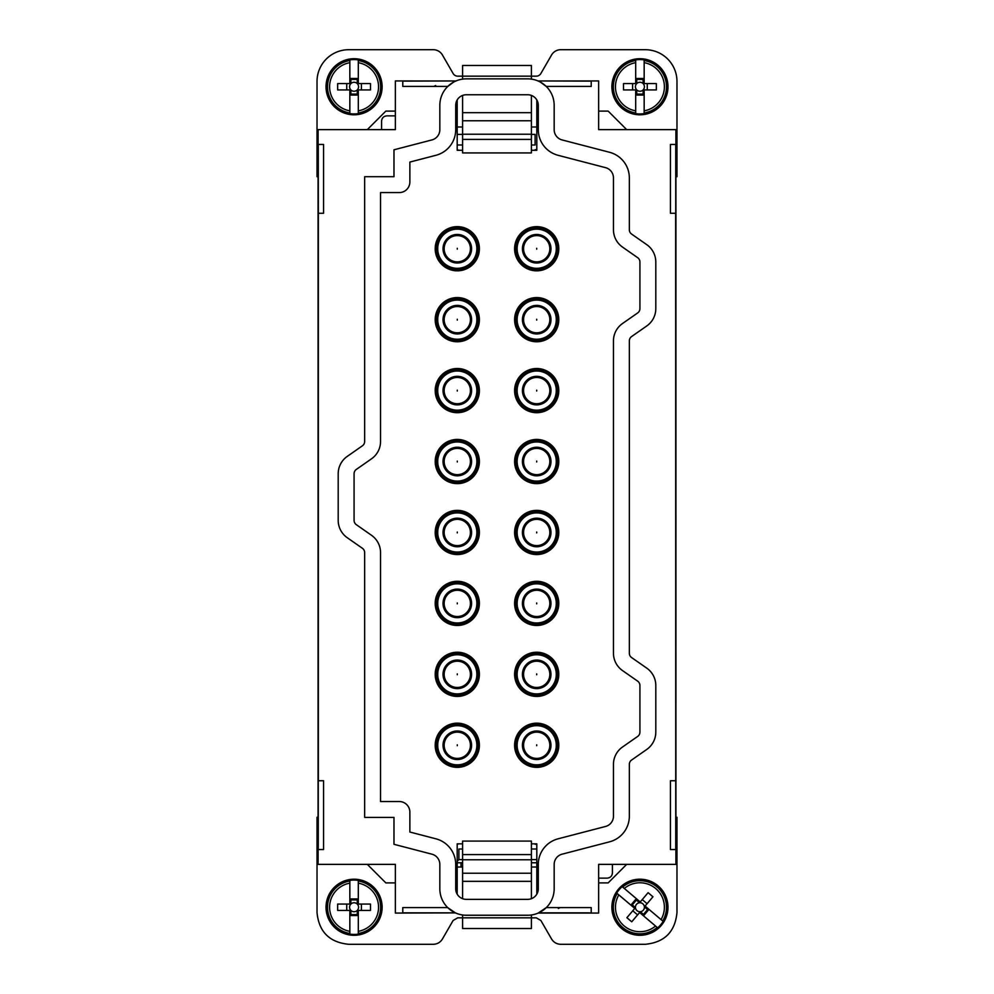 <?xml version="1.0" encoding="UTF-8"?>
<svg xmlns="http://www.w3.org/2000/svg" width="994" height="994" viewBox="0 0 994 994"><rect width="100%" height="100%" fill="white"/><g stroke="black" fill="none" stroke-linecap="round" stroke-linejoin="round"><path stroke-width="1.49" d="M455.376 912.877L402.781 913.064L402.781 907.584L447.685 907.584L455.376 912.877L402.781 912.877M367.308 864.37L385.834 882.896L395.363 882.896M318.266 849.547L318.266 780.737L323.559 780.737L323.559 849.547L318.08 849.547L318.08 817.254L317.024 817.254L317.024 912.542C318.9 931.825 329.486 942.411 348.782 944.3L433.26 944.3C437.261 944.163 440.317 942.399 442.429 939.007L453.127 920.481L457.712 917.835L462.595 917.835L462.595 914.977M531.405 914.977L531.405 917.835L462.595 917.835L462.595 928.52L531.405 928.52L531.405 917.835L536.288 917.835L540.873 920.481L551.571 939.007C553.683 942.399 556.739 944.163 560.74 944.3L645.218 944.3C664.514 942.424 675.1 931.838 676.976 912.542L676.976 817.254L675.92 817.254L675.92 864.37L598.636 864.37L598.636 913.064L591.219 913.064L591.219 907.584L546.315 907.584L538.201 913.064L591.219 913.064M598.636 882.896L608.166 882.896L626.692 864.37M536.81 867.016L531.405 867.016M462.595 867.016L457.19 867.016M462.595 843.831L457.19 843.831L457.19 894.165M318.08 849.547L318.08 864.37L395.363 864.37L395.363 913.064L402.781 913.064M318.353 780.737L318.353 213.263L323.559 213.263L323.559 144.453L318.08 144.453L318.08 129.63L395.363 129.63L395.363 80.936L402.781 80.936L402.781 86.416L447.797 86.416L453.525 82.154M318.266 144.453L318.353 213.263M318.08 817.254L318.08 144.453M675.92 817.254L675.92 176.746L676.976 176.746L676.976 81.458A31.758 31.758 0 0 0 645.218 49.7L560.74 49.7A10.586 10.586 0 0 0 551.571 54.993L540.873 73.519A5.293 5.293 0 0 1 536.288 76.165L531.405 76.165L531.405 79.122M675.734 144.453L675.734 213.263L670.441 213.263L670.441 144.453L675.92 144.453L675.92 176.746M675.734 849.547L675.647 213.263M536.81 844.254L535.107 844.254L536.81 843.831L536.81 894.165M536.81 849.013L531.405 849.013M462.595 849.013L458.893 849.013L458.893 859.599L457.19 861.301L458.893 859.599L462.595 859.599M349.838 880.398L349.838 883.157L349.838 880.398A27.186 27.186 0 0 1 358.312 880.398L358.312 883.157L358.312 880.398M349.838 934.099L349.838 910.417L350.894 910.417L350.894 915.524L357.256 915.524L357.256 910.417A4.498 4.498 0 0 1 350.894 910.417A4.498 4.498 0 0 1 350.894 904.068L350.894 898.961L357.256 898.961L357.256 904.068A4.498 4.498 0 0 1 357.256 910.417L358.312 910.417L358.312 934.099A27.186 27.186 0 0 1 349.838 934.099L349.838 933.465A26.565 26.565 0 0 1 349.838 881.019M439.833 888.773A26.465 26.465 0 0 0 466.298 915.238L527.702 915.238A26.465 26.465 0 0 0 554.167 888.773L554.167 864.42A10.586 10.586 0 0 1 562.095 854.181L609.533 841.831A26.465 26.465 0 0 0 629.339 816.211L629.339 764.374A5.293 5.293 0 0 1 631.6 760.037L646.759 749.439A21.172 21.172 0 0 0 655.804 732.081L655.804 685.5A21.172 21.172 0 0 0 646.759 668.142L631.6 657.556A5.293 5.293 0 0 1 629.339 653.207L629.339 340.892A5.293 5.293 0 0 1 631.6 336.556L646.759 325.97A21.172 21.172 0 0 0 655.804 308.6L655.804 262.018A21.172 21.172 0 0 0 646.759 244.661L631.6 234.075A5.293 5.293 0 0 1 629.339 229.726L629.339 177.889A26.465 26.465 0 0 0 609.533 152.281L562.095 139.93A10.586 10.586 0 0 1 554.167 129.68L554.167 105.339A26.465 26.465 0 0 0 527.702 78.861L466.298 78.861A26.465 26.465 0 0 0 439.833 105.339L439.833 129.68A10.586 10.586 0 0 1 431.905 139.93L393.984 149.796L393.984 176.696L364.686 176.696A26.465 26.465 0 0 0 364.661 177.889L364.661 441.473A5.293 5.293 0 0 1 362.4 445.809L347.241 456.408A21.172 21.172 0 0 0 338.196 473.765L338.196 520.347A21.172 21.172 0 0 0 347.241 537.704L362.4 548.29A5.293 5.293 0 0 1 364.661 552.639L364.661 816.211A26.465 26.465 0 0 0 364.686 817.416L393.984 817.416L393.984 844.304L431.905 854.181A10.586 10.586 0 0 1 439.833 864.42L439.833 888.773M455.712 888.773A10.586 10.586 0 0 0 466.298 899.359L527.702 899.359A10.586 10.586 0 0 0 538.288 888.773L538.288 864.42A26.465 26.465 0 0 1 558.094 838.812L605.532 826.461A10.586 10.586 0 0 0 613.46 816.211L613.46 764.374A21.172 21.172 0 0 1 622.505 747.016L637.663 736.43A5.293 5.293 0 0 0 639.925 732.081L639.925 685.5A5.293 5.293 0 0 0 637.663 681.163L622.505 670.565A21.172 21.172 0 0 1 613.46 653.207L613.46 340.892A21.172 21.172 0 0 1 622.505 323.535L637.663 312.948A5.293 5.293 0 0 0 639.925 308.6L639.925 262.018A5.293 5.293 0 0 0 637.663 257.682L622.505 247.084A21.172 21.172 0 0 1 613.46 229.726L613.46 177.889A10.586 10.586 0 0 0 605.532 167.651L558.094 155.3A26.465 26.465 0 0 1 538.288 129.68L538.288 105.339A10.586 10.586 0 0 0 527.702 94.753L466.298 94.753A10.586 10.586 0 0 0 455.712 105.339L455.712 129.68A26.465 26.465 0 0 1 435.906 155.3L409.863 162.072L409.863 181.989A10.586 10.586 0 0 1 399.277 192.575L380.54 192.575L380.54 441.473A21.172 21.172 0 0 1 371.495 458.83L356.337 469.416A5.293 5.293 0 0 0 354.075 473.765L354.075 520.347A5.293 5.293 0 0 0 356.337 524.683L371.495 535.281A21.172 21.172 0 0 1 380.54 552.639L380.54 801.537L399.277 801.537A10.586 10.586 0 0 1 409.863 812.123L409.863 832.028L435.906 838.812A26.465 26.465 0 0 1 455.712 864.42L455.712 888.773M536.81 99.947L536.81 150.28L531.405 150.28M462.595 150.28L457.19 150.28L457.19 99.947M536.81 843.831L531.405 843.831M437.907 472.125A22.104 22.104 0 0 0 467.888 480.934A22.104 22.104 0 0 0 476.698 450.941A22.104 22.104 0 0 0 446.704 442.144A22.104 22.104 0 0 0 437.907 472.125M517.302 755.862A22.104 22.104 0 0 0 547.296 764.659A22.104 22.104 0 0 0 556.093 734.665A22.104 22.104 0 0 0 526.112 725.869A22.104 22.104 0 0 0 517.302 755.862M556.093 238.138A22.104 22.104 0 0 0 526.112 229.341A22.104 22.104 0 0 0 517.302 259.335A22.104 22.104 0 0 0 547.296 268.132A22.104 22.104 0 0 0 556.093 238.138M517.302 401.191A22.104 22.104 0 0 0 547.296 410A22.104 22.104 0 0 0 556.093 380.006A22.104 22.104 0 0 0 526.112 371.209A22.104 22.104 0 0 0 517.302 401.191M517.302 543.059A22.104 22.104 0 0 0 547.296 551.856A22.104 22.104 0 0 0 556.093 521.875A22.104 22.104 0 0 0 526.112 513.066A22.104 22.104 0 0 0 517.302 543.059M517.302 684.928A22.104 22.104 0 0 0 547.296 693.725A22.104 22.104 0 0 0 556.093 663.731A22.104 22.104 0 0 0 526.112 654.934A22.104 22.104 0 0 0 517.302 684.928M517.302 613.994A22.104 22.104 0 0 0 547.296 622.791A22.104 22.104 0 0 0 556.093 592.809A22.104 22.104 0 0 0 526.112 584A22.104 22.104 0 0 0 517.302 613.994M517.302 472.125A22.104 22.104 0 0 0 547.296 480.934A22.104 22.104 0 0 0 556.093 450.941A22.104 22.104 0 0 0 526.112 442.144A22.104 22.104 0 0 0 517.302 472.125M556.093 309.072A22.104 22.104 0 0 0 526.112 300.275A22.104 22.104 0 0 0 517.302 330.269A22.104 22.104 0 0 0 547.296 339.066A22.104 22.104 0 0 0 556.093 309.072M437.907 755.862A22.104 22.104 0 0 0 467.888 764.659A22.104 22.104 0 0 0 476.698 734.665A22.104 22.104 0 0 0 446.704 725.869A22.104 22.104 0 0 0 437.907 755.862M476.698 238.138A22.104 22.104 0 0 0 446.704 229.341A22.104 22.104 0 0 0 437.907 259.335A22.104 22.104 0 0 0 467.888 268.132A22.104 22.104 0 0 0 476.698 238.138M437.907 401.191A22.104 22.104 0 0 0 467.888 410A22.104 22.104 0 0 0 476.698 380.006A22.104 22.104 0 0 0 446.704 371.209A22.104 22.104 0 0 0 437.907 401.191M437.907 543.059A22.104 22.104 0 0 0 467.888 551.856A22.104 22.104 0 0 0 476.698 521.875A22.104 22.104 0 0 0 446.704 513.066A22.104 22.104 0 0 0 437.907 543.059M437.907 684.928A22.104 22.104 0 0 0 467.888 693.725A22.104 22.104 0 0 0 476.698 663.731A22.104 22.104 0 0 0 446.704 654.934A22.104 22.104 0 0 0 437.907 684.928M437.907 613.994A22.104 22.104 0 0 0 467.888 622.791A22.104 22.104 0 0 0 476.698 592.809A22.104 22.104 0 0 0 446.704 584A22.104 22.104 0 0 0 437.907 613.994M476.698 309.072A22.104 22.104 0 0 0 446.704 300.275A22.104 22.104 0 0 0 437.907 330.269A22.104 22.104 0 0 0 467.888 339.066A22.104 22.104 0 0 0 476.698 309.072M457.19 843.831L458.893 843.831L457.19 844.254M538.04 80.961L591.219 80.936L591.219 86.416L546.203 86.416L540.475 82.154M626.692 129.63L608.166 111.104L598.636 111.104M462.595 79.122L462.595 76.165L531.405 76.165L531.405 65.48L462.595 65.48L462.595 76.165L457.712 76.165A5.293 5.293 0 0 1 453.127 73.519L442.429 54.993A10.586 10.586 0 0 0 433.26 49.7L348.782 49.7A31.758 31.758 0 0 0 317.024 81.458L317.024 176.746L318.08 176.746M395.363 111.104L385.834 111.104L367.308 129.63M455.96 80.961L402.781 80.936M462.595 126.983L457.19 126.983M531.405 126.983L536.81 126.983M462.595 898.688L462.595 841.073L531.405 841.073L531.405 859.773L462.595 859.773M531.405 898.688L531.405 859.773M675.92 849.547L670.441 849.547L670.441 780.737L675.647 780.737M675.92 144.453L675.92 129.63L598.636 129.63L598.636 80.936L591.219 80.936M559.97 907.659L558.33 908.479L559.97 907.659M536.81 859.599L531.405 859.599M358.312 934.099L358.312 931.328A24.452 24.452 0 0 0 358.312 883.157L358.312 904.068L357.256 904.068A4.498 4.498 0 0 0 350.894 904.068L337.662 904.068L337.662 910.417L349.838 910.417M349.838 933.465L349.838 931.328A24.452 24.452 0 0 1 349.838 883.157L349.838 904.068M536.81 149.746L535.107 149.746L536.81 150.28M457.19 150.28L458.893 150.28L457.19 149.746M475.418 451.636A20.65 20.65 0 0 1 467.192 479.655A20.65 20.65 0 0 1 439.186 471.429A20.65 20.65 0 0 1 447.399 443.411A20.65 20.65 0 0 1 475.418 451.636M554.814 735.361A20.65 20.65 0 0 1 546.601 763.38A20.65 20.65 0 0 1 518.582 755.167A20.65 20.65 0 0 1 526.808 727.148A20.65 20.65 0 0 1 554.814 735.361M518.582 258.639A20.65 20.65 0 0 1 526.808 230.62A20.65 20.65 0 0 1 554.814 238.833A20.65 20.65 0 0 1 546.601 266.852A20.65 20.65 0 0 1 518.582 258.639M554.814 380.702A20.65 20.65 0 0 1 546.601 408.72A20.65 20.65 0 0 1 518.582 400.495A20.65 20.65 0 0 1 526.808 372.489A20.65 20.65 0 0 1 554.814 380.702M554.814 522.571A20.65 20.65 0 0 1 546.601 550.589A20.65 20.65 0 0 1 518.582 542.364A20.65 20.65 0 0 1 526.808 514.345A20.65 20.65 0 0 1 554.814 522.571M554.814 664.439A20.65 20.65 0 0 1 546.601 692.445A20.65 20.65 0 0 1 518.582 684.232A20.65 20.65 0 0 1 526.808 656.214A20.65 20.65 0 0 1 554.814 664.439M554.814 593.505A20.65 20.65 0 0 1 546.601 621.511A20.65 20.65 0 0 1 518.582 613.298A20.65 20.65 0 0 1 526.808 585.28A20.65 20.65 0 0 1 554.814 593.505M554.814 451.636A20.65 20.65 0 0 1 546.601 479.655A20.65 20.65 0 0 1 518.582 471.429A20.65 20.65 0 0 1 526.808 443.411A20.65 20.65 0 0 1 554.814 451.636M518.582 329.561A20.65 20.65 0 0 1 526.808 301.555A20.65 20.65 0 0 1 554.814 309.768A20.65 20.65 0 0 1 546.601 337.786A20.65 20.65 0 0 1 518.582 329.561M475.418 735.361A20.65 20.65 0 0 1 467.192 763.38A20.65 20.65 0 0 1 439.186 755.167A20.65 20.65 0 0 1 447.399 727.148A20.65 20.65 0 0 1 475.418 735.361M439.186 258.639A20.65 20.65 0 0 1 447.399 230.62A20.65 20.65 0 0 1 475.418 238.833A20.65 20.65 0 0 1 467.192 266.852A20.65 20.65 0 0 1 439.186 258.639M475.418 380.702A20.65 20.65 0 0 1 467.192 408.72A20.65 20.65 0 0 1 439.186 400.495A20.65 20.65 0 0 1 447.399 372.489A20.65 20.65 0 0 1 475.418 380.702M475.418 522.571A20.65 20.65 0 0 1 467.192 550.589A20.65 20.65 0 0 1 439.186 542.364A20.65 20.65 0 0 1 447.399 514.345A20.65 20.65 0 0 1 475.418 522.571M475.418 664.439A20.65 20.65 0 0 1 467.192 692.445A20.65 20.65 0 0 1 439.186 684.232A20.65 20.65 0 0 1 447.399 656.214A20.65 20.65 0 0 1 475.418 664.439M475.418 593.505A20.65 20.65 0 0 1 467.192 621.511A20.65 20.65 0 0 1 439.186 613.298A20.65 20.65 0 0 1 447.399 585.28A20.65 20.65 0 0 1 475.418 593.505M439.186 329.561A20.65 20.65 0 0 1 447.399 301.555A20.65 20.65 0 0 1 475.418 309.768A20.65 20.65 0 0 1 467.192 337.786A20.65 20.65 0 0 1 439.186 329.561M454.792 81.496L453.649 82.08M434.03 86.341L435.67 85.521L434.03 86.341M455.973 80.961L402.781 81.123M538.027 80.961L591.219 81.123M457.19 144.987L462.595 144.987M531.405 144.987L535.107 144.987L535.107 134.401L531.405 134.401M395.363 115.863L386.865 115.863C383.634 116.174 381.87 117.938 381.572 121.156L381.572 129.63M531.405 854.604L462.595 854.604M598.636 878.137L607.135 878.137C610.366 877.826 612.13 876.062 612.428 872.844L612.428 864.37M539.208 81.496L540.351 82.08M657.668 927.837L639.602 912.529L640.298 911.722L644.187 915.027L648.299 910.181L644.398 906.876A4.498 4.498 0 0 1 640.298 911.722A4.498 4.498 0 0 1 635.452 907.609L631.55 904.316L635.663 899.471L639.552 902.763A4.498 4.498 0 0 1 644.398 906.876L645.081 906.068L663.147 921.376A27.186 27.186 0 0 1 657.668 927.837L657.183 927.439A26.565 26.565 0 0 1 617.187 893.519L616.702 893.109A27.186 27.186 0 0 1 622.182 886.648L624.294 888.437L622.182 886.648M358.312 910.417L370.489 910.417L370.489 904.068L358.312 904.068M357.256 899.918L350.894 899.918M357.256 914.579L350.894 914.579M531.405 95.412L531.405 152.927L462.595 152.927L462.595 134.227L531.405 134.227M462.595 95.412L462.595 134.227M457.19 134.401L462.595 134.401M462.595 862.78L457.19 862.78M531.405 862.78L536.81 862.78M616.702 893.109L618.815 894.898A24.452 24.452 0 0 0 655.555 926.048L657.183 927.439M617.187 893.519L634.768 908.417L635.452 907.609A4.498 4.498 0 0 1 639.552 902.763L640.235 901.956L624.294 888.437A24.452 24.452 0 0 1 661.035 919.599L663.147 921.376M361.406 904.068L361.406 910.417M346.744 904.068L346.744 910.417M462.595 139.396L531.405 139.396M635.688 59.901L635.688 62.672L635.688 59.901A27.186 27.186 0 0 1 644.162 59.901L644.162 62.672L644.162 59.901M635.688 113.602L635.688 89.932L636.744 89.932L636.744 95.039L643.106 95.039L643.106 89.932A4.498 4.498 0 0 1 636.744 89.932A4.498 4.498 0 0 1 636.744 83.583L636.744 78.476L643.106 78.476L643.106 83.583A4.498 4.498 0 0 1 643.106 89.932L644.162 89.932L644.162 113.602A27.186 27.186 0 0 1 635.688 113.602L635.688 112.981A26.565 26.565 0 0 1 635.688 60.535M349.838 113.602L349.838 89.932L350.894 89.932L350.894 95.039L357.256 95.039L357.256 89.932A4.498 4.498 0 0 1 350.894 89.932A4.498 4.498 0 0 1 350.894 83.583L350.894 78.476L357.256 78.476L357.256 83.583A4.498 4.498 0 0 1 357.256 89.932L358.312 89.932L358.312 113.602A27.186 27.186 0 0 1 349.838 113.602L349.838 112.981A26.565 26.565 0 0 1 349.838 60.535L349.838 59.901A27.186 27.186 0 0 1 358.312 59.901L358.312 62.672L358.312 59.901M639.602 912.529L631.737 921.811L626.891 917.711L634.768 908.417M640.235 901.956L648.113 892.674L652.959 896.787L645.081 906.068M647.566 909.56L643.466 914.405M636.384 900.079L632.283 904.925M445.225 468.137A13.767 13.767 0 0 0 463.9 473.616A13.767 13.767 0 0 0 469.379 454.941A13.767 13.767 0 0 0 450.704 449.45A13.767 13.767 0 0 0 445.225 468.137M524.621 751.862A13.767 13.767 0 0 0 543.296 757.341A13.767 13.767 0 0 0 548.775 738.666A13.767 13.767 0 0 0 530.1 733.187A13.767 13.767 0 0 0 524.621 751.862M524.621 255.334A13.767 13.767 0 0 0 543.296 260.813A13.767 13.767 0 0 0 548.775 242.138A13.767 13.767 0 0 0 530.1 236.659A13.767 13.767 0 0 0 524.621 255.334M524.621 397.202A13.767 13.767 0 0 0 543.296 402.682A13.767 13.767 0 0 0 548.775 384.007A13.767 13.767 0 0 0 530.1 378.528A13.767 13.767 0 0 0 524.621 397.202M524.621 539.059A13.767 13.767 0 0 0 543.296 544.55A13.767 13.767 0 0 0 548.775 525.863A13.767 13.767 0 0 0 530.1 520.384A13.767 13.767 0 0 0 524.621 539.059M524.621 680.927A13.767 13.767 0 0 0 543.296 686.407A13.767 13.767 0 0 0 548.775 667.732A13.767 13.767 0 0 0 530.1 662.252A13.767 13.767 0 0 0 524.621 680.927M524.621 609.993A13.767 13.767 0 0 0 543.296 615.472A13.767 13.767 0 0 0 548.775 596.798A13.767 13.767 0 0 0 530.1 591.318A13.767 13.767 0 0 0 524.621 609.993M524.621 468.137A13.767 13.767 0 0 0 543.296 473.616A13.767 13.767 0 0 0 548.775 454.941A13.767 13.767 0 0 0 530.1 449.45A13.767 13.767 0 0 0 524.621 468.137M524.621 326.268A13.767 13.767 0 0 0 543.296 331.748A13.767 13.767 0 0 0 548.775 313.073A13.767 13.767 0 0 0 530.1 307.593A13.767 13.767 0 0 0 524.621 326.268M445.225 751.862A13.767 13.767 0 0 0 463.9 757.341A13.767 13.767 0 0 0 469.379 738.666A13.767 13.767 0 0 0 450.704 733.187A13.767 13.767 0 0 0 445.225 751.862M445.225 255.334A13.767 13.767 0 0 0 463.9 260.813A13.767 13.767 0 0 0 469.379 242.138A13.767 13.767 0 0 0 450.704 236.659A13.767 13.767 0 0 0 445.225 255.334M445.225 397.202A13.767 13.767 0 0 0 463.9 402.682A13.767 13.767 0 0 0 469.379 384.007A13.767 13.767 0 0 0 450.704 378.528A13.767 13.767 0 0 0 445.225 397.202M445.225 539.059A13.767 13.767 0 0 0 463.9 544.55A13.767 13.767 0 0 0 469.379 525.863A13.767 13.767 0 0 0 450.704 520.384A13.767 13.767 0 0 0 445.225 539.059M445.225 680.927A13.767 13.767 0 0 0 463.9 686.407A13.767 13.767 0 0 0 469.379 667.732A13.767 13.767 0 0 0 450.704 662.252A13.767 13.767 0 0 0 445.225 680.927M445.225 609.993A13.767 13.767 0 0 0 463.9 615.472A13.767 13.767 0 0 0 469.379 596.798A13.767 13.767 0 0 0 450.704 591.318A13.767 13.767 0 0 0 445.225 609.993M445.225 326.268A13.767 13.767 0 0 0 463.9 331.748A13.767 13.767 0 0 0 469.379 313.073A13.767 13.767 0 0 0 450.704 307.593A13.767 13.767 0 0 0 445.225 326.268M644.162 113.602L644.162 110.843A24.452 24.452 0 0 0 644.162 62.672L644.162 83.583L643.106 83.583A4.498 4.498 0 0 0 636.744 83.583L623.511 83.583L623.511 89.932L635.688 89.932M635.688 112.981L635.688 110.843A24.452 24.452 0 0 1 635.688 62.672L635.688 83.583M349.838 59.901L349.838 62.672A24.452 24.452 0 0 0 349.838 110.843L349.838 112.981M349.838 60.535L349.838 83.583L350.894 83.583A4.498 4.498 0 0 1 357.256 83.583L358.312 83.583L358.312 62.672A24.452 24.452 0 0 1 358.312 110.843L358.312 113.602M632.756 910.777L637.601 914.89M642.248 899.595L647.094 903.708M644.162 89.932L656.338 89.932L656.338 83.583L644.162 83.583M643.106 79.421L636.744 79.421M643.106 94.082L636.744 94.082M349.838 89.932L337.662 89.932L337.662 83.583L349.838 83.583M358.312 83.583L370.489 83.583L370.489 89.932L358.312 89.932M357.256 94.082L350.894 94.082M357.256 79.421L350.894 79.421M647.256 83.583L647.256 89.932M632.594 83.583L632.594 89.932M346.744 83.583L346.744 89.932M361.406 83.583L361.406 89.932M457.488 448.406A13.133 13.133 0 0 1 470.423 461.713A13.133 13.133 0 0 1 457.116 474.66A13.133 13.133 0 0 1 444.169 461.353A13.133 13.133 0 0 1 457.488 448.406M536.511 758.397A13.133 13.133 0 0 1 523.577 745.078A13.133 13.133 0 0 1 536.884 732.143A13.133 13.133 0 0 1 549.831 745.45A13.133 13.133 0 0 1 536.511 758.397M536.511 261.857A13.133 13.133 0 0 1 523.577 248.55A13.133 13.133 0 0 1 536.884 235.603A13.133 13.133 0 0 1 549.831 248.922A13.133 13.133 0 0 1 536.511 261.857M536.511 403.726A13.133 13.133 0 0 1 523.577 390.418A13.133 13.133 0 0 1 536.884 377.471A13.133 13.133 0 0 1 549.831 390.791A13.133 13.133 0 0 1 536.511 403.726M536.511 545.594A13.133 13.133 0 0 1 523.577 532.287A13.133 13.133 0 0 1 536.884 519.34A13.133 13.133 0 0 1 549.831 532.647A13.133 13.133 0 0 1 536.511 545.594M536.511 687.463A13.133 13.133 0 0 1 523.577 674.143A13.133 13.133 0 0 1 536.884 661.209A13.133 13.133 0 0 1 549.831 674.516A13.133 13.133 0 0 1 536.511 687.463M536.511 616.529A13.133 13.133 0 0 1 523.577 603.209A13.133 13.133 0 0 1 536.884 590.274A13.133 13.133 0 0 1 549.831 603.582A13.133 13.133 0 0 1 536.511 616.529M536.511 474.66A13.133 13.133 0 0 1 523.577 461.353A13.133 13.133 0 0 1 536.884 448.406A13.133 13.133 0 0 1 549.831 461.713A13.133 13.133 0 0 1 536.511 474.66M536.511 332.791A13.133 13.133 0 0 1 523.577 319.484A13.133 13.133 0 0 1 536.884 306.537A13.133 13.133 0 0 1 549.831 319.857A13.133 13.133 0 0 1 536.511 332.791M457.488 732.143A13.133 13.133 0 0 1 470.423 745.45A13.133 13.133 0 0 1 457.116 758.397A13.133 13.133 0 0 1 444.169 745.078A13.133 13.133 0 0 1 457.488 732.143M457.488 235.603A13.133 13.133 0 0 1 470.423 248.922A13.133 13.133 0 0 1 457.116 261.857A13.133 13.133 0 0 1 444.169 248.55A13.133 13.133 0 0 1 457.488 235.603M457.488 377.471A13.133 13.133 0 0 1 470.423 390.791A13.133 13.133 0 0 1 457.116 403.726A13.133 13.133 0 0 1 444.169 390.418A13.133 13.133 0 0 1 457.488 377.471M457.488 519.34A13.133 13.133 0 0 1 470.423 532.647A13.133 13.133 0 0 1 457.116 545.594A13.133 13.133 0 0 1 444.169 532.287A13.133 13.133 0 0 1 457.488 519.34M457.488 661.209A13.133 13.133 0 0 1 470.423 674.516A13.133 13.133 0 0 1 457.116 687.463A13.133 13.133 0 0 1 444.169 674.143A13.133 13.133 0 0 1 457.488 661.209M457.488 590.274A13.133 13.133 0 0 1 470.423 603.582A13.133 13.133 0 0 1 457.116 616.529A13.133 13.133 0 0 1 444.169 603.209A13.133 13.133 0 0 1 457.488 590.274M457.488 306.537A13.133 13.133 0 0 1 470.423 319.857A13.133 13.133 0 0 1 457.116 332.791A13.133 13.133 0 0 1 444.169 319.484A13.133 13.133 0 0 1 457.488 306.537M329.461 893.805A28.043 28.043 0 0 1 367.519 882.635A28.043 28.043 0 0 1 378.689 920.692A28.043 28.043 0 0 1 340.631 931.863A28.043 28.043 0 0 1 329.461 893.805C323.398 906.926 325.547 918.543 335.91 928.632L347.167 934.435L359.84 934.708C368.165 932.782 374.452 928.123 378.702 920.692C384.703 907.758 382.653 896.24 372.576 886.151C365.63 880.324 357.678 878.174 348.745 879.702C340.221 881.529 333.785 886.226 329.449 893.792M591.219 912.877L538.624 912.877M358.312 881.019A26.565 26.565 0 0 1 358.312 933.465M666.104 897.172A28.043 28.043 0 0 1 650.001 933.416A28.043 28.043 0 0 1 613.745 917.325A28.043 28.043 0 0 1 629.848 881.069A28.043 28.043 0 0 1 666.104 897.172C660.004 884.051 649.765 878.187 635.365 879.566C626.456 881.231 619.747 886.014 615.261 893.879C611.335 901.471 610.825 909.286 613.745 917.325L620.529 927.514L631.004 933.838C638.993 936.36 646.647 935.59 653.977 931.527C666.415 923.041 670.465 911.585 666.104 897.172M531.405 873.229L462.595 873.229M622.666 887.058A26.565 26.565 0 0 1 662.663 920.978M474.473 452.146A19.582 19.582 0 0 1 466.683 478.71A19.582 19.582 0 0 1 440.118 470.92A19.582 19.582 0 0 1 447.909 444.355A19.582 19.582 0 0 1 474.473 452.146M553.882 735.883A19.582 19.582 0 0 1 546.091 762.448A19.582 19.582 0 0 1 519.527 754.645A19.582 19.582 0 0 1 527.317 728.08A19.582 19.582 0 0 1 553.882 735.883M519.527 258.117A19.582 19.582 0 0 1 527.317 231.552A19.582 19.582 0 0 1 553.882 239.355A19.582 19.582 0 0 1 546.091 265.92A19.582 19.582 0 0 1 519.527 258.117M553.882 381.211A19.582 19.582 0 0 1 546.091 407.776A19.582 19.582 0 0 1 519.527 399.986A19.582 19.582 0 0 1 527.317 373.421A19.582 19.582 0 0 1 553.882 381.211M553.882 523.08A19.582 19.582 0 0 1 546.091 549.645A19.582 19.582 0 0 1 519.527 541.854A19.582 19.582 0 0 1 527.317 515.29A19.582 19.582 0 0 1 553.882 523.08M553.882 664.949A19.582 19.582 0 0 1 546.091 691.513A19.582 19.582 0 0 1 519.527 683.723A19.582 19.582 0 0 1 527.317 657.146A19.582 19.582 0 0 1 553.882 664.949M553.882 594.014A19.582 19.582 0 0 1 546.091 620.579A19.582 19.582 0 0 1 519.527 612.789A19.582 19.582 0 0 1 527.317 586.224A19.582 19.582 0 0 1 553.882 594.014M553.882 452.146A19.582 19.582 0 0 1 546.091 478.71A19.582 19.582 0 0 1 519.527 470.92A19.582 19.582 0 0 1 527.317 444.355A19.582 19.582 0 0 1 553.882 452.146M519.527 329.051A19.582 19.582 0 0 1 527.317 302.487A19.582 19.582 0 0 1 553.882 310.277A19.582 19.582 0 0 1 546.091 336.854A19.582 19.582 0 0 1 519.527 329.051M474.473 735.883A19.582 19.582 0 0 1 466.683 762.448A19.582 19.582 0 0 1 440.118 754.645A19.582 19.582 0 0 1 447.909 728.08A19.582 19.582 0 0 1 474.473 735.883M440.118 258.117A19.582 19.582 0 0 1 447.909 231.552A19.582 19.582 0 0 1 474.473 239.355A19.582 19.582 0 0 1 466.683 265.92A19.582 19.582 0 0 1 440.118 258.117M474.473 381.211A19.582 19.582 0 0 1 466.683 407.776A19.582 19.582 0 0 1 440.118 399.986A19.582 19.582 0 0 1 447.909 373.421A19.582 19.582 0 0 1 474.473 381.211M474.473 523.08A19.582 19.582 0 0 1 466.683 549.645A19.582 19.582 0 0 1 440.118 541.854A19.582 19.582 0 0 1 447.909 515.29A19.582 19.582 0 0 1 474.473 523.08M474.473 664.949A19.582 19.582 0 0 1 466.683 691.513A19.582 19.582 0 0 1 440.118 683.723A19.582 19.582 0 0 1 447.909 657.146A19.582 19.582 0 0 1 474.473 664.949M474.473 594.014A19.582 19.582 0 0 1 466.683 620.579A19.582 19.582 0 0 1 440.118 612.789A19.582 19.582 0 0 1 447.909 586.224A19.582 19.582 0 0 1 474.473 594.014M440.118 329.051A19.582 19.582 0 0 1 447.909 302.487A19.582 19.582 0 0 1 474.473 310.277A19.582 19.582 0 0 1 466.683 336.854A19.582 19.582 0 0 1 440.118 329.051M615.311 73.307A28.043 28.043 0 0 1 653.369 62.137A28.043 28.043 0 0 1 664.539 100.195A28.043 28.043 0 0 1 626.481 111.365A28.043 28.043 0 0 1 615.311 73.307C611.273 81.036 610.801 88.988 613.87 97.151L621.101 107.551L632.172 113.714L644.82 114.385C653.543 112.645 660.115 107.911 664.551 100.208C670.602 87.074 668.453 75.457 658.09 65.368C651.045 59.665 643.068 57.64 634.16 59.292C625.835 61.218 619.548 65.877 615.298 73.307M378.689 100.195A28.043 28.043 0 0 1 340.631 111.365A28.043 28.043 0 0 1 329.461 73.307A28.043 28.043 0 0 1 367.519 62.137A28.043 28.043 0 0 1 378.689 100.195C383.075 91.672 383.262 83.049 379.236 74.339L372.241 65.368L360.984 59.565C347.353 56.981 336.842 61.566 329.449 73.307C322.404 91.001 327.337 104.233 344.235 113.03C358.884 117.28 370.377 113.005 378.702 100.208M444.765 468.385A14.289 14.289 0 0 0 464.148 474.076A14.289 14.289 0 0 0 469.839 454.68A14.289 14.289 0 0 0 450.444 448.99A14.289 14.289 0 0 0 444.765 468.385M524.161 752.11A14.289 14.289 0 0 0 543.556 757.801A14.289 14.289 0 0 0 549.235 738.418A14.289 14.289 0 0 0 529.852 732.727A14.289 14.289 0 0 0 524.161 752.11M549.235 241.89A14.289 14.289 0 0 0 529.852 236.199A14.289 14.289 0 0 0 524.161 255.582A14.289 14.289 0 0 0 543.556 261.273A14.289 14.289 0 0 0 549.235 241.89M524.161 397.451A14.289 14.289 0 0 0 543.556 403.142A14.289 14.289 0 0 0 549.235 383.746A14.289 14.289 0 0 0 529.852 378.068A14.289 14.289 0 0 0 524.161 397.451M524.161 539.32A14.289 14.289 0 0 0 543.556 545.01A14.289 14.289 0 0 0 549.235 525.615A14.289 14.289 0 0 0 529.852 519.924A14.289 14.289 0 0 0 524.161 539.32M524.161 681.188A14.289 14.289 0 0 0 543.556 686.866A14.289 14.289 0 0 0 549.235 667.483A14.289 14.289 0 0 0 529.852 661.793A14.289 14.289 0 0 0 524.161 681.188M524.161 610.254A14.289 14.289 0 0 0 543.556 615.932A14.289 14.289 0 0 0 549.235 596.549A14.289 14.289 0 0 0 529.852 590.858A14.289 14.289 0 0 0 524.161 610.254M524.161 468.385A14.289 14.289 0 0 0 543.556 474.076A14.289 14.289 0 0 0 549.235 454.68A14.289 14.289 0 0 0 529.852 448.99A14.289 14.289 0 0 0 524.161 468.385M549.235 312.812A14.289 14.289 0 0 0 529.852 307.134A14.289 14.289 0 0 0 524.161 326.517A14.289 14.289 0 0 0 543.556 332.207A14.289 14.289 0 0 0 549.235 312.812M444.765 752.11A14.289 14.289 0 0 0 464.148 757.801A14.289 14.289 0 0 0 469.839 738.418A14.289 14.289 0 0 0 450.444 732.727A14.289 14.289 0 0 0 444.765 752.11M469.839 241.89A14.289 14.289 0 0 0 450.444 236.199A14.289 14.289 0 0 0 444.765 255.582A14.289 14.289 0 0 0 464.148 261.273A14.289 14.289 0 0 0 469.839 241.89M444.765 397.451A14.289 14.289 0 0 0 464.148 403.142A14.289 14.289 0 0 0 469.839 383.746A14.289 14.289 0 0 0 450.444 378.068A14.289 14.289 0 0 0 444.765 397.451M444.765 539.32A14.289 14.289 0 0 0 464.148 545.01A14.289 14.289 0 0 0 469.839 525.615A14.289 14.289 0 0 0 450.444 519.924A14.289 14.289 0 0 0 444.765 539.32M444.765 681.188A14.289 14.289 0 0 0 464.148 686.866A14.289 14.289 0 0 0 469.839 667.483A14.289 14.289 0 0 0 450.444 661.793A14.289 14.289 0 0 0 444.765 681.188M444.765 610.254A14.289 14.289 0 0 0 464.148 615.932A14.289 14.289 0 0 0 469.839 596.549A14.289 14.289 0 0 0 450.444 590.858A14.289 14.289 0 0 0 444.765 610.254M469.839 312.812A14.289 14.289 0 0 0 450.444 307.134A14.289 14.289 0 0 0 444.765 326.517A14.289 14.289 0 0 0 464.148 332.207A14.289 14.289 0 0 0 469.839 312.812M462.595 120.771L531.405 120.771M644.162 60.535A26.565 26.565 0 0 1 644.162 112.981M358.312 60.535A26.565 26.565 0 0 1 358.312 112.981M461.005 862.78L461.005 867.016M457.302 461.104L457.29 461.962L457.302 461.104M536.698 745.686L536.71 744.841L536.698 745.686M536.698 249.159L536.71 248.314L536.698 249.159M536.698 391.027L536.71 390.182L536.698 391.027M536.698 532.896L536.71 532.038L536.698 532.896M536.698 674.752L536.71 673.907L536.698 674.752M536.698 603.818L536.71 602.973L536.698 603.818M536.698 461.962L536.71 461.104L536.698 461.962M536.698 320.093L536.71 319.248L536.698 320.093M457.302 744.841L457.29 745.686L457.302 744.841M457.302 248.314L457.29 249.159L457.302 248.314M457.302 390.182L457.29 391.027L457.302 390.182M457.302 532.038L457.29 532.896L457.302 532.038M457.302 673.907L457.29 674.752L457.302 673.907M457.302 602.973L457.29 603.818L457.302 602.973M457.302 319.248L457.29 320.093L457.302 319.248M531.405 881.33L462.595 881.33M462.595 112.67L531.405 112.67"/></g></svg>
